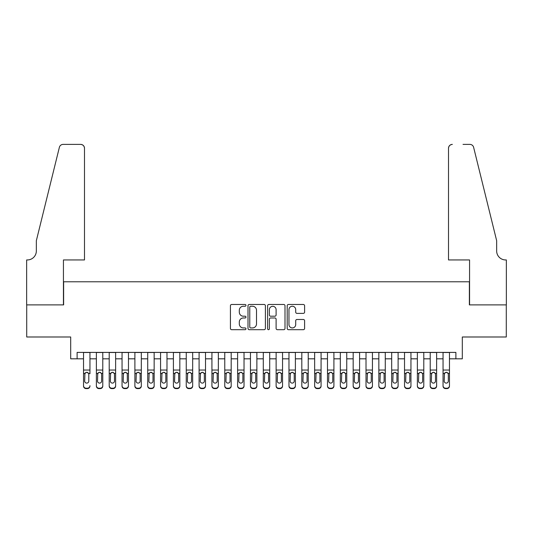 <?xml version="1.0" encoding="UTF-8"?>
<svg xmlns="http://www.w3.org/2000/svg" width="533" height="533" viewBox="0 0 533 533"><rect width="100%" height="100%" fill="white"/><g stroke="black" fill="none" stroke-linecap="round" stroke-linejoin="round"><path stroke-width="0.8" d="M245.96 305.369A0.879 0.879 0 0 0 245.073 304.483L231.682 304.483A1.259 1.259 0 0 0 230.423 305.749L230.423 328.435A1.259 1.259 0 0 0 231.682 329.694L245.073 329.694A0.879 0.879 0 0 0 245.96 328.808A0.879 0.879 0 0 0 245.073 327.928L243.341 327.928A4.031 4.031 0 0 1 239.31 323.897L239.31 322.005A4.031 4.031 0 0 1 243.341 317.974L245.073 317.974A0.879 0.879 0 0 0 245.96 317.088A0.879 0.879 0 0 0 245.073 316.209L243.341 316.209A4.031 4.031 0 0 1 239.31 312.171L239.31 310.286A4.031 4.031 0 0 1 243.341 306.248L245.073 306.248A0.879 0.879 0 0 0 245.96 305.369M303.33 313.371A1.259 1.259 0 0 0 304.596 312.111L304.596 305.749A1.259 1.259 0 0 0 303.33 304.483L288.46 304.483A1.259 1.259 0 0 0 287.2 305.749L287.2 328.435A1.259 1.259 0 0 0 288.46 329.694L303.33 329.694A1.259 1.259 0 0 0 304.596 328.435L304.596 320.746A1.259 1.259 0 0 0 303.33 319.487L296.968 319.487A1.259 1.259 0 0 0 295.708 320.746L295.708 324.557A3.371 3.371 0 0 1 292.337 327.928A3.371 3.371 0 0 1 288.966 324.557L288.966 309.62A3.371 3.371 0 0 1 292.337 306.248A3.371 3.371 0 0 1 295.708 309.62L295.708 312.111A1.259 1.259 0 0 0 296.968 313.371L303.33 313.371M77.112 358.822L77.112 352.4L455.888 352.4L455.888 358.822L462.311 358.822L462.311 336.989L506.283 336.989L506.283 304.889L469.373 304.889L469.373 281.777L63.627 281.777L63.627 304.889L26.717 304.889L26.717 336.989L70.689 336.989L70.689 358.822L83.528 358.822M265.394 305.749A1.259 1.259 0 0 0 264.135 304.483L249.264 304.483A1.259 1.259 0 0 0 248.005 305.749L248.005 328.435A1.259 1.259 0 0 0 249.264 329.694L264.135 329.694A1.259 1.259 0 0 0 265.394 328.435L265.394 305.749M268.865 304.483L283.736 304.483A1.259 1.259 0 0 1 284.995 305.749L284.995 328.435A1.259 1.259 0 0 1 283.736 329.694L277.373 329.694A1.259 1.259 0 0 1 276.107 328.435L276.107 319.234A1.259 1.259 0 0 0 274.848 317.974L270.631 317.974A1.259 1.259 0 0 0 269.365 319.234L269.365 328.808A0.879 0.879 0 0 1 268.485 329.694A0.879 0.879 0 0 1 267.606 328.808L267.606 305.749A1.259 1.259 0 0 1 268.865 304.483M89.95 358.822L96.373 358.822M102.789 358.822L109.212 358.822M115.628 358.822L122.05 358.822M128.473 358.822L134.889 358.822M141.312 358.822L147.728 358.822M154.15 358.822L160.573 358.822M166.989 358.822L173.412 358.822M179.828 358.822L186.25 358.822M192.673 358.822L199.089 358.822M205.511 358.822L211.927 358.822M218.35 358.822L224.773 358.822M231.189 358.822L237.611 358.822M244.027 358.822L250.45 358.822M256.873 358.822L263.289 358.822M269.711 358.822L276.127 358.822M282.55 358.822L288.973 358.822M295.389 358.822L301.811 358.822M308.227 358.822L314.65 358.822M321.073 358.822L327.489 358.822M333.911 358.822L340.327 358.822M346.75 358.822L353.172 358.822M359.588 358.822L366.011 358.822M372.427 358.822L378.85 358.822M385.272 358.822L391.688 358.822M398.111 358.822L404.527 358.822M410.95 358.822L417.372 358.822M423.788 358.822L430.211 358.822M436.627 358.822L443.05 358.822M449.472 358.822L455.888 358.822M250.65 306.248A0.879 0.879 0 0 0 249.77 307.135L249.77 327.049A0.879 0.879 0 0 0 250.65 327.928L252.482 327.928A4.031 4.031 0 0 0 256.513 323.897L256.513 310.286A4.031 4.031 0 0 0 252.482 306.248L250.65 306.248M276.107 309.686A3.371 3.371 0 0 0 272.736 306.315A3.371 3.371 0 0 0 269.365 309.686L269.365 314.95A1.259 1.259 0 0 0 270.631 316.209L274.848 316.209A1.259 1.259 0 0 0 276.107 314.95L276.107 309.686M83.528 373.766L83.528 385.659A2.565 2.545 -0 0 0 86.099 388.204L87.385 388.204A2.565 2.545 -0 0 0 89.95 385.659L89.95 386.059A2.565 2.545 180 0 1 87.385 388.61L87.385 388.204M89.95 373.766L89.95 352.4M88.798 381.075L88.798 374.306L88.798 381.075A2.052 2.039 180 0 1 86.739 383.107A2.052 2.039 180 0 0 88.798 381.075M84.687 381.475L84.687 381.075A2.052 2.039 180 0 0 86.739 383.107M85.666 372.547L84.687 374.153M87.812 372.547L86.739 372.247L88.565 373.36L88.798 374.306M83.528 352.4L83.528 386.059A2.565 2.545 180 0 0 86.099 388.61L87.385 388.61M83.528 373.36L84.914 373.36L84.687 381.075M84.914 373.36L86.739 372.247M84.494 259.951L84.494 148.247A3.851 3.851 0 0 0 80.643 144.39L63.114 144.39A3.851 3.851 0 0 0 59.376 147.321L36.344 240.689L36.344 250.963A8.988 8.988 0 0 1 27.356 259.951L26.65 259.951L26.65 304.889L63.434 304.889L63.434 259.951L84.494 259.951L84.494 148.247C84.247 145.922 82.968 144.636 80.643 144.39L69.983 144.39M59.376 147.321C60.356 145.209 60.356 145.209 59.376 147.321C60.356 145.209 60.356 145.209 59.376 147.321M36.344 250.963A8.988 8.988 0 0 1 27.356 259.951M448.506 259.951L448.506 148.247L448.506 259.951L469.566 259.951L469.566 304.889L506.35 304.889L506.35 259.951L505.644 259.951A8.988 8.988 0 0 1 496.656 250.963A8.988 8.988 0 0 0 505.644 259.951M489.594 212.061L473.624 147.321L496.656 240.689L496.656 250.963M463.017 144.39L469.886 144.39A3.851 3.851 0 0 1 473.624 147.321C472.644 145.209 472.644 145.209 473.624 147.321C472.644 145.209 472.644 145.209 473.624 147.321M452.357 144.39A3.851 3.851 0 0 0 448.506 148.247C448.753 145.922 450.032 144.636 452.357 144.39M96.373 373.766L96.373 385.659A2.565 2.545 0 0 0 98.938 388.204L100.224 388.204A2.565 2.545 0 0 0 102.789 385.659L102.789 386.059A2.565 2.545 180 0 1 100.224 388.61L100.224 388.204M101.636 381.075L101.636 374.306L101.636 381.075A2.052 2.039 180 0 1 99.578 383.107A2.052 2.039 180 0 0 101.636 381.075M97.526 381.475L97.526 381.075A2.052 2.039 180 0 0 99.578 383.107M98.512 372.547L97.526 374.153M100.65 372.547L99.578 372.247L101.41 373.36L101.636 374.306M109.212 373.766L109.212 385.659A2.565 2.545 0 0 0 111.777 388.204L113.063 388.204A2.565 2.545 0 0 0 115.628 385.659L115.628 386.059A2.565 2.545 180 0 1 113.063 388.61L113.063 388.204M114.475 381.075L114.475 374.306L114.475 381.075A2.052 2.039 180 0 1 112.423 383.107A2.052 2.039 180 0 0 114.475 381.075M110.364 381.475L110.364 381.075A2.052 2.039 180 0 0 112.423 383.107M111.35 372.547L110.364 374.153M113.496 372.547L112.423 372.247L114.249 373.36L114.475 374.306M122.05 373.766L122.05 385.659A2.565 2.545 0 0 0 124.615 388.204L125.901 388.204A2.565 2.545 0 0 0 128.473 385.659L128.473 386.059A2.565 2.545 180 0 1 125.901 388.61L125.901 388.204M127.314 381.075L127.314 374.306L127.314 381.075A2.052 2.039 180 0 1 125.262 383.107A2.052 2.039 180 0 0 127.314 381.075M123.21 381.475L123.21 381.075A2.052 2.039 180 0 0 125.262 383.107M124.189 372.547L123.21 374.153M126.334 372.547L125.262 372.247L127.087 373.36L127.314 374.306M134.889 373.766L134.889 385.659A2.565 2.545 0 0 0 137.461 388.204L138.74 388.204A2.565 2.545 0 0 0 141.312 385.659L141.312 386.059A2.565 2.545 180 0 1 138.74 388.61L138.74 388.204M140.152 381.075L140.152 374.306L140.152 381.075A2.052 2.039 180 0 1 138.1 383.107A2.052 2.039 180 0 0 140.152 381.075M136.048 381.475L136.048 381.075A2.052 2.039 180 0 0 138.1 383.107M137.028 372.547L136.048 374.153M139.173 372.547L138.1 372.247L139.926 373.36L140.152 374.306M102.789 352.4L102.789 386.059M96.373 352.4L96.373 386.059A2.565 2.545 180 0 0 98.938 388.61L100.224 388.61M96.373 373.36L97.752 373.36L97.526 381.075M97.752 373.36L99.578 372.247M115.628 352.4L115.628 386.059M109.212 352.4L109.212 386.059A2.565 2.545 180 0 0 111.777 388.61L113.063 388.61M109.212 373.36L110.591 373.36L110.364 381.075M110.591 373.36L112.423 372.247M128.473 352.4L128.473 386.059M122.05 352.4L122.05 386.059A2.565 2.545 180 0 0 124.615 388.61L125.901 388.61M122.05 373.36L123.436 373.36L123.21 381.075M123.436 373.36L125.262 372.247M141.312 352.4L141.312 386.059M134.889 352.4L134.889 386.059A2.565 2.545 180 0 0 137.461 388.61L138.74 388.61M134.889 373.36L136.275 373.36L136.048 381.075M136.275 373.36L138.1 372.247M147.728 373.766L147.728 385.659A2.565 2.545 0 0 0 150.299 388.204L151.585 388.204A2.565 2.545 0 0 0 154.15 385.659L154.15 386.059A2.565 2.545 180 0 1 151.585 388.61L151.585 388.204M152.998 381.075L152.998 374.306L152.998 381.075A2.052 2.039 180 0 1 150.939 383.107A2.052 2.039 180 0 0 152.998 381.075M148.887 381.475L148.887 381.075A2.052 2.039 180 0 0 150.939 383.107M149.866 372.547L148.887 374.153M152.012 372.547L150.939 372.247L152.764 373.36L152.998 374.306M154.15 352.4L154.15 386.059M147.728 352.4L147.728 386.059A2.565 2.545 180 0 0 150.299 388.61L151.585 388.61M147.728 373.36L149.113 373.36L148.887 381.075M149.113 373.36L150.939 372.247M160.573 373.766L160.573 385.659A2.565 2.545 0 0 0 163.138 388.204L164.424 388.204A2.565 2.545 0 0 0 166.989 385.659L166.989 386.059A2.565 2.545 180 0 1 164.424 388.61L164.424 388.204M165.836 381.075L165.836 374.306L165.836 381.075A2.052 2.039 180 0 1 163.778 383.107A2.052 2.039 180 0 0 165.836 381.075M161.726 381.475L161.726 381.075A2.052 2.039 180 0 0 163.778 383.107M162.712 372.547L161.726 374.153M164.85 372.547L163.778 372.247L165.61 373.36L165.836 374.306M166.989 352.4L166.989 386.059M160.573 352.4L160.573 386.059A2.565 2.545 180 0 0 163.138 388.61L164.424 388.61M160.573 373.36L161.952 373.36L161.726 381.075M161.952 373.36L163.778 372.247M173.412 373.766L173.412 385.659A2.565 2.545 0 0 0 175.977 388.204L177.262 388.204A2.565 2.545 0 0 0 179.828 385.659L179.828 386.059A2.565 2.545 180 0 1 177.262 388.61L177.262 388.204M178.675 381.075L178.675 374.306L178.675 381.075A2.052 2.039 180 0 1 176.623 383.107A2.052 2.039 180 0 0 178.675 381.075M174.564 381.475L174.564 381.075A2.052 2.039 180 0 0 176.623 383.107M175.55 372.547L174.564 374.153M177.696 372.547L176.623 372.247L178.448 373.36L178.675 374.306M179.828 352.4L179.828 386.059M173.412 352.4L173.412 386.059A2.565 2.545 180 0 0 175.977 388.61L177.262 388.61M173.412 373.36L174.791 373.36L174.564 381.075M174.791 373.36L176.623 372.247M186.25 373.766L186.25 385.659A2.565 2.545 0 0 0 188.815 388.204L190.101 388.204A2.565 2.545 0 0 0 192.673 385.659L192.673 386.059A2.565 2.545 180 0 1 190.101 388.61L190.101 388.204M191.514 381.075L191.514 374.306L191.514 381.075A2.052 2.039 180 0 1 189.462 383.107A2.052 2.039 180 0 0 191.514 381.075M187.403 381.475L187.403 381.075A2.052 2.039 180 0 0 189.462 383.107M188.389 372.547L187.403 374.153M190.534 372.547L189.462 372.247L191.287 373.36L191.514 374.306M192.673 352.4L192.673 386.059M186.25 352.4L186.25 386.059A2.565 2.545 180 0 0 188.815 388.61L190.101 388.61M186.25 373.36L187.636 373.36L187.403 381.075M187.636 373.36L189.462 372.247M199.089 373.766L199.089 385.659A2.565 2.545 0 0 0 201.661 388.204L202.94 388.204A2.565 2.545 0 0 0 205.511 385.659L205.511 386.059A2.565 2.545 180 0 1 202.94 388.61L202.94 388.204M204.352 381.075L204.352 374.306L204.352 381.075A2.052 2.039 180 0 1 202.3 383.107A2.052 2.039 180 0 0 204.352 381.075M200.248 381.475L200.248 381.075A2.052 2.039 180 0 0 202.3 383.107M201.227 372.547L200.248 374.153M203.373 372.547L202.3 372.247L204.126 373.36L204.352 374.306M205.511 352.4L205.511 386.059M199.089 352.4L199.089 386.059A2.565 2.545 180 0 0 201.661 388.61L202.94 388.61M199.089 373.36L200.475 373.36L200.248 381.075M200.475 373.36L202.3 372.247M211.927 373.766L211.927 385.659A2.565 2.545 0 0 0 214.499 388.204L215.785 388.204A2.565 2.545 0 0 0 218.35 385.659L218.35 386.059A2.565 2.545 180 0 1 215.785 388.61L215.785 388.204M217.197 381.075L217.197 374.306L217.197 381.075A2.052 2.039 180 0 1 215.139 383.107A2.052 2.039 180 0 0 217.197 381.075M213.087 381.475L213.087 381.075A2.052 2.039 180 0 0 215.139 383.107M214.066 372.547L213.087 374.153M216.211 372.547L215.139 372.247L216.964 373.36L217.197 374.306M218.35 352.4L218.35 386.059M211.927 352.4L211.927 386.059A2.565 2.545 180 0 0 214.499 388.61L215.785 388.61M211.927 373.36L213.313 373.36L213.087 381.075M213.313 373.36L215.139 372.247M224.773 373.766L224.773 385.659A2.565 2.545 0 0 0 227.338 388.204L228.624 388.204A2.565 2.545 0 0 0 231.189 385.659L231.189 386.059A2.565 2.545 180 0 1 228.624 388.61L228.624 388.204M230.036 381.075L230.036 374.306L230.036 381.075A2.052 2.039 180 0 1 227.977 383.107A2.052 2.039 180 0 0 230.036 381.075M225.925 381.475L225.925 381.075A2.052 2.039 180 0 0 227.977 383.107M226.911 372.547L225.925 374.153M229.05 372.547L227.977 372.247L229.81 373.36L230.036 374.306M231.189 352.4L231.189 386.059M224.773 352.4L224.773 386.059A2.565 2.545 180 0 0 227.338 388.61L228.624 388.61M224.773 373.36L226.152 373.36L225.925 381.075M226.152 373.36L227.977 372.247M237.611 373.766L237.611 385.659A2.565 2.545 0 0 0 240.176 388.204L241.462 388.204A2.565 2.545 0 0 0 244.027 385.659L244.027 386.059A2.565 2.545 180 0 1 241.462 388.61L241.462 388.204M242.875 381.075L242.875 374.306L242.875 381.075A2.052 2.039 180 0 1 240.823 383.107A2.052 2.039 180 0 0 242.875 381.075M238.764 381.475L238.764 381.075A2.052 2.039 180 0 0 240.823 383.107M239.75 372.547L238.764 374.153M241.895 372.547L240.823 372.247L242.648 373.36L242.875 374.306M244.027 352.4L244.027 386.059M237.611 352.4L237.611 386.059A2.565 2.545 180 0 0 240.176 388.61L241.462 388.61M237.611 373.36L238.991 373.36L238.764 381.075M238.991 373.36L240.823 372.247M250.45 373.766L250.45 385.659A2.565 2.545 0 0 0 253.015 388.204L254.301 388.204A2.565 2.545 0 0 0 256.873 385.659L256.873 386.059A2.565 2.545 180 0 1 254.301 388.61L254.301 388.204M255.713 381.075L255.713 374.306L255.713 381.075A2.052 2.039 180 0 1 253.661 383.107A2.052 2.039 180 0 0 255.713 381.075M251.603 381.475L251.603 381.075A2.052 2.039 180 0 0 253.661 383.107M252.589 372.547L251.603 374.153M254.734 372.547L253.661 372.247L255.487 373.36L255.713 374.306M256.873 352.4L256.873 386.059M250.45 352.4L250.45 386.059A2.565 2.545 180 0 0 253.015 388.61L254.301 388.61M250.45 373.36L251.836 373.36L251.603 381.075M251.836 373.36L253.661 372.247M263.289 373.766L263.289 385.659A2.565 2.545 0 0 0 265.86 388.204L267.14 388.204A2.565 2.545 0 0 0 269.711 385.659L269.711 386.059A2.565 2.545 180 0 1 267.14 388.61L267.14 388.204M268.552 381.075L268.552 374.306L268.552 381.075A2.052 2.039 180 0 1 266.5 383.107A2.052 2.039 180 0 0 268.552 381.075M264.448 381.475L264.448 381.075A2.052 2.039 180 0 0 266.5 383.107M265.427 372.547L264.448 374.153M267.573 372.547L266.5 372.247L268.326 373.36L268.552 374.306M269.711 352.4L269.711 386.059M263.289 352.4L263.289 386.059A2.565 2.545 180 0 0 265.86 388.61L267.14 388.61M263.289 373.36L264.674 373.36L264.448 381.075M264.674 373.36L266.5 372.247M276.127 373.766L276.127 385.659A2.565 2.545 0 0 0 278.699 388.204L279.985 388.204A2.565 2.545 0 0 0 282.55 385.659L282.55 386.059A2.565 2.545 180 0 1 279.985 388.61L279.985 388.204M281.397 381.075L281.397 374.306L281.397 381.075A2.052 2.039 180 0 1 279.339 383.107A2.052 2.039 180 0 0 281.397 381.075M277.287 381.475L277.287 381.075A2.052 2.039 180 0 0 279.339 383.107M278.266 372.547L277.287 374.153M280.411 372.547L279.339 372.247L281.164 373.36L281.397 374.306M282.55 352.4L282.55 386.059M276.127 352.4L276.127 386.059A2.565 2.545 180 0 0 278.699 388.61L279.985 388.61M276.127 373.36L277.513 373.36L277.287 381.075M277.513 373.36L279.339 372.247M288.973 373.766L288.973 385.659A2.565 2.545 0 0 0 291.538 388.204L292.824 388.204A2.565 2.545 0 0 0 295.389 385.659L295.389 386.059A2.565 2.545 180 0 1 292.824 388.61L292.824 388.204M294.236 381.075L294.236 374.306L294.236 381.075A2.052 2.039 180 0 1 292.177 383.107A2.052 2.039 180 0 0 294.236 381.075M290.125 381.475L290.125 381.075A2.052 2.039 180 0 0 292.177 383.107M291.105 372.547L290.125 374.153M293.25 372.547L292.177 372.247L294.009 373.36L294.236 374.306M295.389 352.4L295.389 386.059M288.973 352.4L288.973 386.059A2.565 2.545 180 0 0 291.538 388.61L292.824 388.61M288.973 373.36L290.352 373.36L290.125 381.075M290.352 373.36L292.177 372.247M301.811 373.766L301.811 385.659A2.565 2.545 0 0 0 304.376 388.204L305.662 388.204A2.565 2.545 0 0 0 308.227 385.659L308.227 386.059A2.565 2.545 180 0 1 305.662 388.61L305.662 388.204M307.075 381.075L307.075 374.306L307.075 381.075A2.052 2.039 180 0 1 305.023 383.107A2.052 2.039 180 0 0 307.075 381.075M302.964 381.475L302.964 381.075A2.052 2.039 180 0 0 305.023 383.107M303.95 372.547L302.964 374.153M306.089 372.547L305.023 372.247L306.848 373.36L307.075 374.306M308.227 352.4L308.227 386.059M301.811 352.4L301.811 386.059A2.565 2.545 180 0 0 304.376 388.61L305.662 388.61M301.811 373.36L303.19 373.36L302.964 381.075M303.19 373.36L305.023 372.247M314.65 373.766L314.65 385.659A2.565 2.545 0 0 0 317.215 388.204L318.501 388.204A2.565 2.545 0 0 0 321.073 385.659L321.073 386.059A2.565 2.545 180 0 1 318.501 388.61L318.501 388.204M319.913 381.075L319.913 374.306L319.913 381.075A2.052 2.039 180 0 1 317.861 383.107A2.052 2.039 180 0 0 319.913 381.075M315.803 381.475L315.803 381.075A2.052 2.039 180 0 0 317.861 383.107M316.789 372.547L315.803 374.153M318.934 372.547L317.861 372.247L319.687 373.36L319.913 374.306M321.073 352.4L321.073 386.059M314.65 352.4L314.65 386.059A2.565 2.545 180 0 0 317.215 388.61L318.501 388.61M314.65 373.36L316.036 373.36L315.803 381.075M316.036 373.36L317.861 372.247M327.489 373.766L327.489 385.659A2.565 2.545 0 0 0 330.06 388.204L331.339 388.204A2.565 2.545 0 0 0 333.911 385.659L333.911 386.059A2.565 2.545 180 0 1 331.339 388.61L331.339 388.204M332.752 381.075L332.752 374.306L332.752 381.075A2.052 2.039 180 0 1 330.7 383.107A2.052 2.039 180 0 0 332.752 381.075M328.648 381.475L328.648 381.075A2.052 2.039 180 0 0 330.7 383.107M329.627 372.547L328.648 374.153M331.773 372.547L330.7 372.247L332.525 373.36L332.752 374.306M333.911 352.4L333.911 386.059M327.489 352.4L327.489 386.059A2.565 2.545 180 0 0 330.06 388.61L331.339 388.61M327.489 373.36L328.874 373.36L328.648 381.075M328.874 373.36L330.7 372.247M340.327 373.766L340.327 385.659A2.565 2.545 0 0 0 342.899 388.204L344.185 388.204A2.565 2.545 0 0 0 346.75 385.659L346.75 386.059A2.565 2.545 180 0 1 344.185 388.61L344.185 388.204M345.597 381.075L345.597 374.306L345.597 381.075A2.052 2.039 180 0 1 343.538 383.107A2.052 2.039 180 0 0 345.597 381.075M341.486 381.475L341.486 381.075A2.052 2.039 180 0 0 343.538 383.107M342.466 372.547L341.486 374.153M344.611 372.547L343.538 372.247L345.364 373.36L345.597 374.306M346.75 352.4L346.75 386.059M340.327 352.4L340.327 386.059A2.565 2.545 180 0 0 342.899 388.61L344.185 388.61M340.327 373.36L341.713 373.36L341.486 381.075M341.713 373.36L343.538 372.247M353.172 373.766L353.172 385.659A2.565 2.545 0 0 0 355.738 388.204L357.023 388.204A2.565 2.545 0 0 0 359.588 385.659L359.588 386.059A2.565 2.545 180 0 1 357.023 388.61L357.023 388.204M358.436 381.075L358.436 374.306L358.436 381.075A2.052 2.039 180 0 1 356.377 383.107A2.052 2.039 180 0 0 358.436 381.075M354.325 381.475L354.325 381.075A2.052 2.039 180 0 0 356.377 383.107M355.304 372.547L354.325 374.153M357.45 372.547L356.377 372.247L358.209 373.36L358.436 374.306M359.588 352.4L359.588 386.059M353.172 352.4L353.172 386.059A2.565 2.545 180 0 0 355.738 388.61L357.023 388.61M353.172 373.36L354.552 373.36L354.325 381.075M354.552 373.36L356.377 372.247M366.011 373.766L366.011 385.659A2.565 2.545 0 0 0 368.576 388.204L369.862 388.204A2.565 2.545 0 0 0 372.427 385.659L372.427 386.059A2.565 2.545 180 0 1 369.862 388.61L369.862 388.204M371.274 381.075L371.274 374.306L371.274 381.075A2.052 2.039 180 0 1 369.222 383.107A2.052 2.039 180 0 0 371.274 381.075M367.164 381.475L367.164 381.075A2.052 2.039 180 0 0 369.222 383.107M368.15 372.547L367.164 374.153M370.288 372.547L369.222 372.247L371.048 373.36L371.274 374.306M372.427 352.4L372.427 386.059M366.011 352.4L366.011 386.059A2.565 2.545 180 0 0 368.576 388.61L369.862 388.61M366.011 373.36L367.39 373.36L367.164 381.075M367.39 373.36L369.222 372.247M378.85 373.766L378.85 385.659A2.565 2.545 0 0 0 381.415 388.204L382.701 388.204A2.565 2.545 0 0 0 385.272 385.659L385.272 386.059A2.565 2.545 180 0 1 382.701 388.61L382.701 388.204M384.113 381.075L384.113 374.306L384.113 381.075A2.052 2.039 180 0 1 382.061 383.107A2.052 2.039 180 0 0 384.113 381.075M380.002 381.475L380.002 381.075A2.052 2.039 180 0 0 382.061 383.107M380.988 372.547L380.002 374.153M383.134 372.547L382.061 372.247L383.887 373.36L384.113 374.306M385.272 352.4L385.272 386.059M378.85 352.4L378.85 386.059A2.565 2.545 180 0 0 381.415 388.61L382.701 388.61M378.85 373.36L380.236 373.36L380.002 381.075M380.236 373.36L382.061 372.247M391.688 373.766L391.688 385.659A2.565 2.545 0 0 0 394.26 388.204L395.539 388.204A2.565 2.545 0 0 0 398.111 385.659L398.111 386.059A2.565 2.545 180 0 1 395.539 388.61L395.539 388.204M396.952 381.075L396.952 374.306L396.952 381.075A2.052 2.039 180 0 1 394.9 383.107A2.052 2.039 180 0 0 396.952 381.075M392.848 381.475L392.848 381.075A2.052 2.039 180 0 0 394.9 383.107M393.827 372.547L392.848 374.153M395.972 372.547L394.9 372.247L396.725 373.36L396.952 374.306M398.111 352.4L398.111 386.059M391.688 352.4L391.688 386.059A2.565 2.545 180 0 0 394.26 388.61L395.539 388.61M391.688 373.36L393.074 373.36L392.848 381.075M393.074 373.36L394.9 372.247M404.527 373.766L404.527 385.659A2.565 2.545 0 0 0 407.099 388.204L408.385 388.204A2.565 2.545 0 0 0 410.95 385.659L410.95 386.059A2.565 2.545 180 0 1 408.385 388.61L408.385 388.204M409.79 381.075L409.79 374.306L409.79 381.075A2.052 2.039 180 0 1 407.738 383.107A2.052 2.039 180 0 0 409.79 381.075M405.686 381.475L405.686 381.075A2.052 2.039 180 0 0 407.738 383.107M406.666 372.547L405.686 374.153M408.811 372.547L407.738 372.247L409.564 373.36L409.79 374.306M417.372 373.766L417.372 385.659A2.565 2.545 0 0 0 419.937 388.204L421.223 388.204A2.565 2.545 0 0 0 423.788 385.659L423.788 386.059A2.565 2.545 180 0 1 421.223 388.61L421.223 388.204M422.636 381.075L422.636 374.306L422.636 381.075A2.052 2.039 180 0 1 420.577 383.107A2.052 2.039 180 0 0 422.636 381.075M418.525 381.475L418.525 381.075A2.052 2.039 180 0 0 420.577 383.107M419.504 372.547L418.525 374.153M421.65 372.547L420.577 372.247L422.409 373.36L422.636 374.306M430.211 373.766L430.211 385.659A2.565 2.545 0 0 0 432.776 388.204L434.062 388.204A2.565 2.545 0 0 0 436.627 385.659L436.627 386.059A2.565 2.545 180 0 1 434.062 388.61L434.062 388.204M435.474 381.075L435.474 374.306L435.474 381.075A2.052 2.039 180 0 1 433.422 383.107A2.052 2.039 180 0 0 435.474 381.075M431.364 381.475L431.364 381.075A2.052 2.039 180 0 0 433.422 383.107M432.35 372.547L431.364 374.153M434.488 372.547L433.422 372.247L435.248 373.36L435.474 374.306M410.95 352.4L410.95 386.059M404.527 352.4L404.527 386.059A2.565 2.545 180 0 0 407.099 388.61L408.385 388.61M404.527 373.36L405.913 373.36L405.686 381.075M405.913 373.36L407.738 372.247M423.788 352.4L423.788 386.059M417.372 352.4L417.372 386.059A2.565 2.545 180 0 0 419.937 388.61L421.223 388.61M417.372 373.36L418.751 373.36L418.525 381.075M418.751 373.36L420.577 372.247M436.627 352.4L436.627 386.059M430.211 352.4L430.211 386.059A2.565 2.545 180 0 0 432.776 388.61L434.062 388.61M430.211 373.36L431.59 373.36L431.364 381.075M431.59 373.36L433.422 372.247M443.05 373.766L443.05 385.659A2.565 2.545 0 0 0 445.615 388.204L446.901 388.204A2.565 2.545 0 0 0 449.472 385.659L449.472 386.059A2.565 2.545 180 0 1 446.901 388.61L446.901 388.204M448.313 381.075L448.313 374.306L448.313 381.075A2.052 2.039 180 0 1 446.261 383.107A2.052 2.039 180 0 0 448.313 381.075M444.202 381.475L444.202 381.075A2.052 2.039 180 0 0 446.261 383.107M445.188 372.547L444.202 374.153M447.334 372.547L446.261 372.247L448.086 373.36L448.313 374.306M449.472 352.4L449.472 386.059M443.05 352.4L443.05 386.059A2.565 2.545 180 0 0 445.615 388.61L446.901 388.61M443.05 373.36L444.435 373.36L444.202 381.075M444.435 373.36L446.261 372.247M88.565 373.36L89.95 373.36M83.528 370.042L89.95 370.042M83.528 352.493L89.95 352.493M86.099 388.204L86.099 388.61M101.41 373.36L102.789 373.36M96.373 370.042L102.789 370.042M96.373 352.493L102.789 352.493M98.938 388.204L98.938 388.61M114.249 373.36L115.628 373.36M109.212 370.042L115.628 370.042M109.212 352.493L115.628 352.493M111.777 388.204L111.777 388.61M127.087 373.36L128.473 373.36M122.05 370.042L128.473 370.042M122.05 352.493L128.473 352.493M124.615 388.204L124.615 388.61M139.926 373.36L141.312 373.36M134.889 370.042L141.312 370.042M134.889 352.493L141.312 352.493M137.461 388.204L137.461 388.61M152.764 373.36L154.15 373.36M147.728 370.042L154.15 370.042M147.728 352.493L154.15 352.493M150.299 388.204L150.299 388.61M165.61 373.36L166.989 373.36M160.573 370.042L166.989 370.042M160.573 352.493L166.989 352.493M163.138 388.204L163.138 388.61M178.448 373.36L179.828 373.36M173.412 370.042L179.828 370.042M173.412 352.493L179.828 352.493M175.977 388.204L175.977 388.61M191.287 373.36L192.673 373.36M186.25 370.042L192.673 370.042M186.25 352.493L192.673 352.493M188.815 388.204L188.815 388.61M204.126 373.36L205.511 373.36M199.089 370.042L205.511 370.042M199.089 352.493L205.511 352.493M201.661 388.204L201.661 388.61M216.964 373.36L218.35 373.36M211.927 370.042L218.35 370.042M211.927 352.493L218.35 352.493M214.499 388.204L214.499 388.61M229.81 373.36L231.189 373.36M224.773 370.042L231.189 370.042M224.773 352.493L231.189 352.493M227.338 388.204L227.338 388.61M242.648 373.36L244.027 373.36M237.611 370.042L244.027 370.042M237.611 352.493L244.027 352.493M240.176 388.204L240.176 388.61M255.487 373.36L256.873 373.36M250.45 370.042L256.873 370.042M250.45 352.493L256.873 352.493M253.015 388.204L253.015 388.61M268.326 373.36L269.711 373.36M263.289 370.042L269.711 370.042M263.289 352.493L269.711 352.493M265.86 388.204L265.86 388.61M281.164 373.36L282.55 373.36M276.127 370.042L282.55 370.042M276.127 352.493L282.55 352.493M278.699 388.204L278.699 388.61M294.009 373.36L295.389 373.36M288.973 370.042L295.389 370.042M288.973 352.493L295.389 352.493M291.538 388.204L291.538 388.61M306.848 373.36L308.227 373.36M301.811 370.042L308.227 370.042M301.811 352.493L308.227 352.493M304.376 388.204L304.376 388.61M319.687 373.36L321.073 373.36M314.65 370.042L321.073 370.042M314.65 352.493L321.073 352.493M317.215 388.204L317.215 388.61M332.525 373.36L333.911 373.36M327.489 370.042L333.911 370.042M327.489 352.493L333.911 352.493M330.06 388.204L330.06 388.61M345.364 373.36L346.75 373.36M340.327 370.042L346.75 370.042M340.327 352.493L346.75 352.493M342.899 388.204L342.899 388.61M358.209 373.36L359.588 373.36M353.172 370.042L359.588 370.042M353.172 352.493L359.588 352.493M355.738 388.204L355.738 388.61M371.048 373.36L372.427 373.36M366.011 370.042L372.427 370.042M366.011 352.493L372.427 352.493M368.576 388.204L368.576 388.61M383.887 373.36L385.272 373.36M378.85 370.042L385.272 370.042M378.85 352.493L385.272 352.493M381.415 388.204L381.415 388.61M396.725 373.36L398.111 373.36M391.688 370.042L398.111 370.042M391.688 352.493L398.111 352.493M394.26 388.204L394.26 388.61M409.564 373.36L410.95 373.36M404.527 370.042L410.95 370.042M404.527 352.493L410.95 352.493M407.099 388.204L407.099 388.61M422.409 373.36L423.788 373.36M417.372 370.042L423.788 370.042M417.372 352.493L423.788 352.493M419.937 388.204L419.937 388.61M435.248 373.36L436.627 373.36M430.211 370.042L436.627 370.042M430.211 352.493L436.627 352.493M432.776 388.204L432.776 388.61M448.086 373.36L449.472 373.36M443.05 370.042L449.472 370.042M443.05 352.493L449.472 352.493M445.615 388.204L445.615 388.61"/></g></svg>
